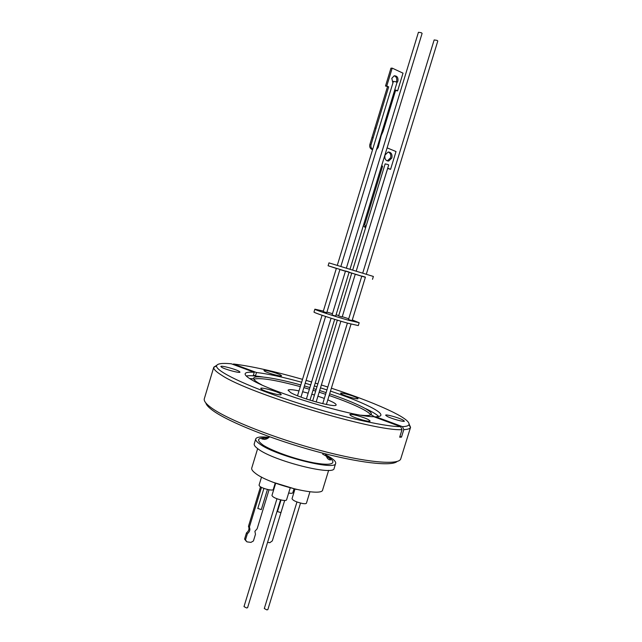 <?xml version="1.0" encoding="UTF-8"?>
<svg xmlns="http://www.w3.org/2000/svg" width="642" height="642" viewBox="0 0 642 642"><rect width="100%" height="100%" fill="white"/><g stroke="black" fill="none" stroke-linecap="round" stroke-linejoin="round"><path stroke-width="0.96" d="M397.117 461.446C391.917 466.654 358.493 462.978 315.415 451.214C272.377 439.497 228.793 422.019 213.296 410.864C208.843 407.686 206.363 405.062 205.849 402.975M409.139 424.113L410.559 427.339L400.696 459.014C398.481 465.37 365.635 462.513 320.398 450.467C275.217 438.478 228.119 419.852 211.868 408.192C206.363 404.275 203.827 401.194 204.252 398.955L213.786 367.176L216.763 365.306M261.719 389.381L260.724 388.41C260.684 386.941 276.036 391.002 280.161 393.538L281.236 394.557C281.389 396.05 265.708 391.901 261.719 389.381M221.618 367.248L220.856 366.494C220.784 365.202 235.59 369.126 239.137 371.325L239.964 372.119C240.14 373.443 225.045 369.447 221.618 367.248M264.801 371.277L263.926 370.514C263.838 369.415 277.071 372.994 280.634 375.016L281.565 375.811C281.734 376.934 268.252 373.299 264.801 371.277M341.753 394.164L340.557 393.225C340.469 392.182 352.779 395.56 356.775 397.671L358.043 398.65C358.196 399.717 345.653 396.266 341.753 394.164M387.158 416.385L385.641 415.197C385.577 414.034 398.249 417.525 402.799 419.916L404.404 421.144C404.54 422.324 391.604 418.761 387.158 416.385M351.246 415.888L349.81 414.652C349.77 413.271 363.886 417.091 368.588 419.724L370.121 421.016C370.249 422.42 355.828 418.512 351.246 415.888M410.559 427.339L410.479 427.532C409.917 428.76 407.694 429.458 403.81 429.626L401.483 437.122L399.677 437.186L402.02 429.667C374.262 431.488 248.871 393.731 221.771 375.297C216.121 371.798 213.441 369.166 213.738 367.385L213.786 367.176M330.486 391.098C347.346 396.78 360.7 402.093 370.554 407.036C377.777 410.728 381.228 413.448 380.891 415.205C380.594 416.177 378.876 416.682 375.747 416.746L402.438 426.649C406.242 426.505 408.424 425.855 408.986 424.683C409.813 422.059 404.532 417.902 393.145 412.22C377.584 404.596 357 396.587 331.376 388.193M327.821 387.038L321.361 384.991M317.854 383.908L315.206 383.097M311.595 382.006L306.09 380.377M302.518 379.342C274.182 371.261 251.199 366.149 233.568 364.006L256.495 372.512L255.58 375.538L253.317 375.345L254.24 372.304L231.248 363.773C222.012 362.931 217.124 363.621 216.571 365.86C215.311 370.924 245.613 385.73 290.449 400.624C335.204 415.534 383.459 426.697 400.64 426.665L373.861 416.722C352.827 416.915 271.51 392.342 251.503 379.711C246.897 377.006 244.787 375.008 245.164 373.716C245.677 372.368 248.703 371.903 254.24 372.304M232.918 364.391L233.568 364.006M256.495 372.512C267.794 373.796 282.841 377.039 301.636 382.247M305.207 383.25L310.72 384.855M314.339 385.938L316.988 386.749M320.494 387.848L326.938 389.919M378.684 416.489C377.063 414.836 373.989 412.846 369.479 410.519L365.755 408.673M263.276 377.055C255.131 375.739 249.465 375.393 246.279 376.003M329.651 393.811C343.582 398.586 354.585 403.024 362.642 407.124C368.741 410.294 371.638 412.629 371.333 414.146L370.932 414.692C369.76 415.599 366.413 415.759 360.916 415.181M261.735 384.863L259.368 383.555C255.973 381.573 254.088 380.008 253.702 378.852L253.678 378.178C254.505 374.759 275.627 378.01 300.809 384.951M255.733 438.919L254.232 443.863C253.871 445.115 255.139 446.8 258.036 448.91C273.267 460.916 334.554 476.332 334.137 468.299L335.662 463.355C336.143 471.196 274.856 455.684 259.569 443.863C256.664 441.784 255.388 440.139 255.733 438.919C256.583 436.985 261.013 436.48 269.022 437.403M325.494 454.672L330.486 457.505C334.297 459.953 336.023 461.911 335.662 463.355M304.388 385.946L309.901 387.543M313.521 388.619L316.169 389.429M319.668 390.529L326.112 392.623M370.619 414.892C369.752 413.36 366.911 411.345 362.112 408.842C354.063 404.717 343.069 400.263 329.137 395.488M325.598 394.292L319.162 392.198M315.655 391.098L313.007 390.288M309.396 389.212L303.875 387.616M300.304 386.628C275.298 379.928 259.817 377.448 253.855 379.197M257.651 448.622L251.736 468.074C251.375 469.342 252.475 470.987 255.051 473.01C268.452 484.437 322.717 497.711 322.677 489.758L328.648 470.329M327.805 399.83L332.941 402.221C335.188 403.433 336.239 404.324 336.103 404.909C336.625 408.24 300.56 398.53 290.714 392.631L288.057 390.216C288.627 389.277 292.279 389.501 298.995 390.906M302.623 391.732L308.176 393.185M311.803 394.228L314.452 395.047M317.942 396.178L324.322 398.449M273.476 482.399L296.636 489.485M288.651 493.04C291.123 493.457 292.503 493.377 292.784 492.807L293.996 488.867M294.975 489.1L292.03 498.706C292.896 500.543 296.427 502.14 302.623 503.513C304.902 503.858 306.17 503.745 306.435 503.176L309.934 491.772M261.535 477.054L259.047 485.224L259.721 486.283C262.434 488.642 273.155 491.194 273.267 489.509L275.233 483.073M275.683 483.241L271.951 495.463C272.794 497.301 276.325 498.906 282.552 500.278C284.936 500.632 286.268 500.511 286.549 499.917L290.224 487.896M296.965 501.98L264.303 608.528L266.847 609.884L267.842 609.635L300.528 503.079M257.907 508.44L261.302 509.612L267.449 489.445M276.951 498.77L244 606.61L246.552 607.966L247.595 607.701L280.562 499.869M261.495 487.35L249.377 527.138C250.428 529.57 249.762 531.761 247.371 533.727L245.477 539.93L246.945 541.864L250.958 542.386L253.43 540.965L255.476 534.248L254.898 531.319L257.153 528.767L269.046 489.774M350.067 269.046L422.099 33.4L421.321 32.71L418.432 32.277L346.439 267.939M366.349 274.094L437.788 41.032L437.041 40.374L434.152 39.932L362.762 272.97M356.262 270.948L388.691 164.962L387.888 164.512L385.144 163.879L352.731 269.857M340.91 266.278L397.005 82.489L396.202 81.887L393.402 81.374L337.331 265.21M384.975 155.123L388.121 152.01C391.195 152.202 392.447 154.168 391.877 157.932L388.691 161.046C385.649 160.837 384.406 158.863 384.975 155.123M387.27 160.917L390.609 157.796C391.203 154.963 390.424 153.021 388.274 151.994M396.884 82.858L397.904 81.133C398.345 77.53 397.093 75.756 394.14 75.812L391.805 78.348L392.912 82.995M396.323 81.943L396.644 81.157C397.165 78.42 396.347 76.639 394.18 75.804M372.689 149.289C371.132 148.27 370.594 146.705 371.076 144.594L388.675 86.871L386.757 86.012L392.198 68.132L403.024 73.156L397.607 90.891L395.713 90.04L383.162 131.145L381.196 135.647L378.186 147.467L376.493 149.698M372.504 279.318L373.379 276.453L328.977 262.875L328.102 265.748L365.37 277.296M361.767 276.221L355.251 274.246M351.72 273.171L349.055 272.36M345.428 271.245L339.915 269.544M326.746 312.686L323.183 311.603L336.384 268.308L339.955 269.399L326.746 312.686M342.17 316.988L338.647 315.912L351.744 273.099L355.275 274.182L342.17 316.988M352.073 320.671L348.486 319.572L361.823 276.036L365.418 277.127L352.073 320.671M335.694 316.073L332.075 314.965L345.516 270.956L349.144 272.064L335.694 316.073M326.93 312.076L332.468 313.681M336.095 314.773L338.751 315.583M342.266 316.683L348.734 318.769M352.289 319.965L359.183 322.733L348.365 320.197C334.289 316.281 313.906 309.556 314.877 309.187L323.343 311.073M314.877 309.187L314.002 312.044C313.015 312.469 333.391 319.218 347.466 323.111L358.3 325.59L359.183 322.733M402.02 429.667L400.64 426.665M375.747 416.746L375.562 417.356M399.926 436.383L401.483 437.122M403.81 429.626L402.438 426.649M281.019 499.974L277.472 511.578L280.939 512.637L284.663 500.479M246.199 541.182L244.578 539.103L246.464 532.908C248.855 530.95 249.521 528.759 248.47 526.336L260.508 486.813M267.57 542.362L269.825 542.707L272.312 540.893L284.671 500.479M245.477 539.93L244.578 539.103M249.377 527.138L248.47 526.336M247.371 533.727L246.464 532.908M381.637 165.764L382.608 166.15L364.736 224.596L365.747 227.308L364.6 227.067L365.699 227.453M369.768 226.811L387.736 168.196L390.577 169.319L396.018 151.544L387.11 147.869M372.585 149.642L371.734 149.305L372.657 149.385M363.412 225.398L364.6 227.067M381.557 166.021L382.608 166.15M387.648 168.501L390.577 169.319M397.607 90.891L395.56 90.538M392.198 68.132L390.946 68.18L385.513 86.028L386.757 86.012M388.675 86.871L385.513 86.028M376.076 128.183L374.856 128.119L387.431 86.887M373.179 137.685L371.967 137.597L374.856 128.119M371.076 144.594L369.864 144.498L371.967 137.597M369.864 144.498C369.383 146.761 370.001 148.366 371.734 149.305M336.352 268.428L328.102 265.748M325.855 455.684L328.126 457.056C334.707 460.731 338.013 467.111 313.625 462.794C288.081 457.81 265.644 447.578 262.129 444.36C255.885 439.521 257.891 437.411 268.155 438.045M364.736 224.596L363.725 224.379M267.899 438.213C264.528 438.021 262.522 438.277 261.88 438.967L264.769 439.449C266.607 438.743 266.269 439.585 269.68 436.817M370.932 414.692L375.578 417.284M253.478 378.836L253.678 378.178M300.986 397.109L325.598 316.458M326.385 404.476L351.03 324.082M309.99 400.167L334.691 319.347M316.161 401.988L340.878 321.217M325.277 453.814L327.171 457.939C328.078 459.215 329.202 459.881 330.542 459.961C330.726 458.99 328.078 457.04 322.621 454.119M216.571 365.86L213.738 367.385M408.986 424.683L410.479 427.532M253.702 378.852L249.513 378.499M371.132 414.804L371.333 414.146M263.926 488.385L257.779 508.552M387.423 160.901L388.691 161.046M297.511 395.769L322.067 315.27M322.725 403.674L347.41 323.095M306.394 399.011L331.079 318.223M312.638 400.977L337.347 320.157"/></g></svg>
